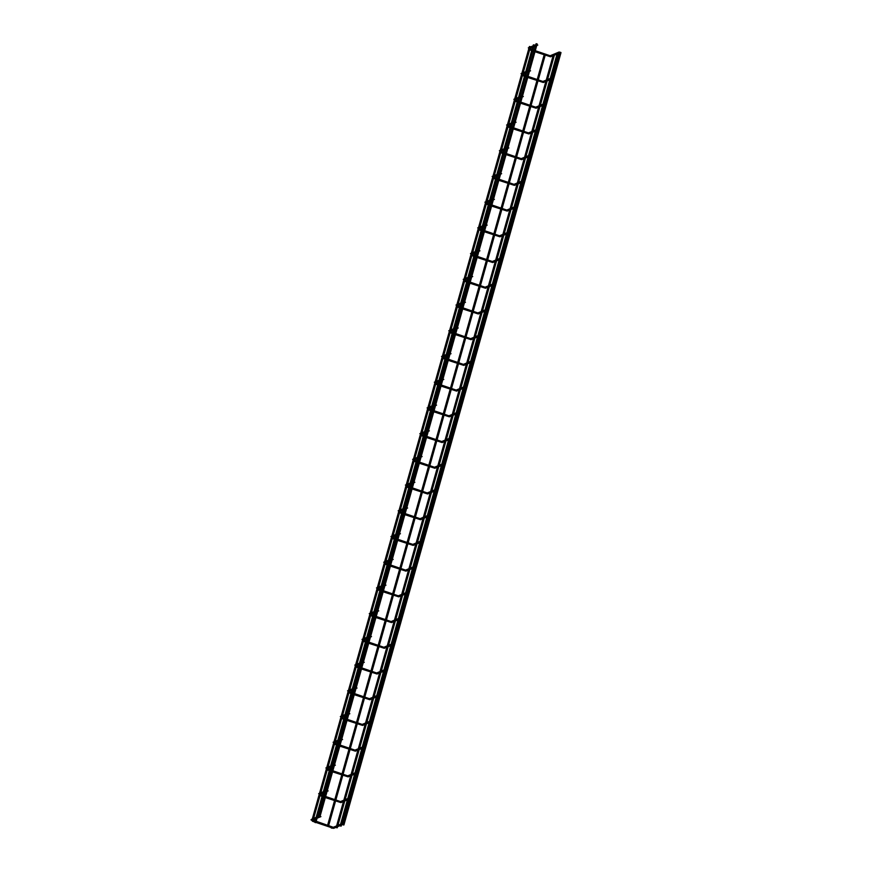<?xml version="1.0" encoding="UTF-8"?>
<svg xmlns="http://www.w3.org/2000/svg" width="872" height="872" viewBox="0 0 872 872"><rect width="100%" height="100%" fill="white"/><g stroke="black" fill="none" stroke-linecap="round" stroke-linejoin="round"><path stroke-width="1.31" d="M314.89 822.394L315.642 822.656L314.89 822.394M529.446 46.554L530.372 46.663M529.457 46.478L530.459 46.837M313.222 819.211L312.459 818.928M533.381 44.897L534.307 45.006M317.157 817.565L316.285 817.151L533.37 44.854L534.394 45.181M554.33 55.383L547.551 79.548M337.213 827.746L336.298 827.539M336.309 827.561L337.061 827.833L336.309 827.561M536.106 43.753L537.032 43.873M319.882 816.421L319.01 816.018L536.095 43.709L537.119 44.047M341.007 826.176L340.254 825.915M560.118 52.222L560.881 52.483M560.129 52.211L560.969 52.658M343.732 825.032L342.979 824.77M529.239 49.671L528.77 48.865M534.983 51.742L550.57 56.789L550.145 55.764L559.214 51.971M522.012 75.395L521.532 74.589M527.745 77.466L543.343 82.502L542.918 81.488L551.987 77.684M514.785 101.108L514.306 100.302M520.519 103.179L536.117 108.215L535.691 107.201L544.76 103.397M507.548 126.832L507.079 126.015M513.292 128.903L528.879 133.939L528.454 132.925L537.534 129.121M500.321 152.546L499.852 151.739M506.065 154.617L521.652 159.652L521.227 158.639L530.307 154.835M493.094 178.259L492.626 177.452M498.839 180.34L514.426 185.376L514 184.352L523.069 180.559M485.868 203.983L485.388 203.176M491.601 206.054L507.199 211.089L506.774 210.076L515.843 206.272M478.641 229.696L478.161 228.889M484.374 231.767L499.972 236.803L499.547 235.789L508.616 231.996M471.403 255.42L470.935 254.613M477.148 257.491L492.735 262.526L492.309 261.513L501.389 257.709M464.177 281.133L463.708 280.326M469.921 283.204L485.508 288.24L485.083 287.226L494.162 283.422M456.95 306.846L456.481 306.039M462.694 308.928L478.281 313.964L477.856 312.95L486.925 309.146M449.723 332.57L449.243 331.763M455.457 334.641L471.054 339.677L470.629 338.663L479.698 334.859M442.496 358.283L442.017 357.476M448.23 360.354L463.828 365.401L463.403 364.376L472.471 360.583M435.259 384.007L434.79 383.2M441.003 386.078L456.59 391.114L456.165 390.1L465.245 386.296M428.032 409.72L427.563 408.913M433.776 411.791L449.363 416.827L448.938 415.813L458.018 412.009M420.805 435.444L420.337 434.627M426.55 437.515L442.137 442.551L441.712 441.537L450.78 437.733M413.579 461.157L413.099 460.351M419.312 463.228L434.91 468.264L434.485 467.25L443.554 463.446M406.352 486.87L405.872 486.064M412.085 488.952L427.683 493.988L427.247 492.963L436.327 489.17M399.114 512.594L398.646 511.788M404.859 514.665L420.446 519.701L420.021 518.687L429.1 514.883M391.888 538.307L391.419 537.501M397.632 540.378L413.219 545.414L412.794 544.401L421.874 540.607M384.661 564.031L384.192 563.225M390.405 566.102L405.992 571.138L405.567 570.125L414.636 566.32M377.434 589.745L376.955 588.938M383.168 591.816L398.766 596.851L398.341 595.838L407.409 592.034M370.208 615.458L369.728 614.651M375.941 617.539L391.539 622.575L391.103 621.562L400.183 617.758M362.97 641.182L362.501 640.375M368.714 643.253L384.301 648.288L383.876 647.275L392.956 643.471M355.743 666.895L355.275 666.088M361.488 668.966L377.075 674.012L376.65 672.988L385.729 669.195M348.517 692.619L348.048 691.812M354.25 694.69L369.848 699.726L369.423 698.712L378.492 694.908M341.29 718.332L340.81 717.525M347.023 720.403L362.621 725.439L362.196 724.425L371.265 720.621M334.063 744.056L333.584 743.238M339.797 746.127L355.395 751.163L354.959 750.149L364.038 746.345M326.826 769.769L326.357 768.962M332.57 771.84L348.157 776.876L347.732 775.862L356.812 772.058M319.599 795.482L319.13 794.675M325.343 797.564L340.93 802.6L340.505 801.575L349.585 797.782M312.372 820.759L310.999 819.854L311.413 819.408L311.849 820.421L320.918 816.617M331.251 827.583L312.372 821.206L312.47 820.498M342.827 824.487L333.704 828.313L331.251 828.019L331.338 827.321M333.704 828.313L333.278 827.299L342.347 823.495M315.119 821.021L315.751 818.786M316.133 817.435L322.051 796.365M322.346 795.308L322.978 793.062M323.359 791.711L329.278 770.652M329.572 769.595L330.205 767.349M330.586 765.998L336.505 744.939M336.799 743.871L337.431 741.636M337.813 740.274L343.732 719.215M344.037 718.157L344.658 715.912M345.04 714.56L350.958 693.502M351.263 692.433L351.896 690.199M352.277 688.847L358.196 667.778M358.49 666.72L359.122 664.475M359.504 663.123L365.423 642.064M365.717 640.996L366.349 638.762M366.731 637.41L372.649 616.351M372.944 615.283L373.576 613.038M373.957 611.686L379.876 590.627M380.181 589.57L380.802 587.325M381.184 585.973L387.103 564.914M387.408 563.846L388.04 561.612M388.422 560.26L394.34 539.19M394.635 538.133L395.267 535.888M395.648 534.536L401.567 513.477M401.861 512.409L402.493 510.175M402.875 508.823L408.794 487.753M409.088 486.696L409.72 484.451M410.102 483.099L416.02 462.04M416.326 460.983L416.947 458.737M417.328 457.386L423.247 436.327M423.552 435.259L424.184 433.024M424.566 431.662L430.485 410.603M430.779 409.546L431.411 407.3M431.793 405.949L437.711 384.89M438.006 383.822L438.638 381.587M439.019 380.236L444.938 359.166M445.232 358.109L445.865 355.863M446.246 354.512L452.165 333.453M452.47 332.385L453.091 330.15M453.473 328.798L459.391 307.74M459.697 306.672L460.329 304.426M460.71 303.075L466.629 282.016M466.923 280.958L467.555 278.713M467.937 277.361L473.856 256.303M474.15 255.234L474.782 253M475.164 251.648L481.082 230.579M481.377 229.521L482.009 227.276M482.39 225.924L488.309 204.865M488.614 203.797L489.236 201.563M489.617 200.211L495.536 179.142M495.841 178.084L496.473 175.839M496.855 174.487L502.773 153.428M503.068 152.371L503.7 150.126M504.081 148.774L510 127.715M510.294 126.647L510.927 124.413M511.308 123.05L517.227 101.991M517.521 100.934L518.153 98.689M518.535 97.337L524.453 76.278M524.759 75.21L525.38 72.976M525.762 71.624L531.68 50.554M316.155 821.402L317.048 818.241M327.534 825.512L334.467 800.856M334.761 799.788L341.693 775.132M341.998 774.074L348.92 749.419M349.225 748.361L356.158 723.706M356.452 722.637L363.384 697.982M363.678 696.924L370.611 672.268M370.905 671.2L377.838 646.544M378.143 645.487L385.064 620.831M385.37 619.774L392.302 595.118M392.596 594.05L399.529 569.394M399.823 568.337L406.755 543.681M407.05 542.613L413.982 517.957M414.287 516.9L421.209 492.244M421.514 491.176L428.446 466.52M428.741 465.463L435.673 440.807M435.967 439.75L442.9 415.094M443.194 414.026L450.126 389.37M450.432 388.313L457.353 363.657M457.658 362.589L464.591 337.933M464.885 336.875L471.817 312.22M472.112 311.162L479.044 286.507M479.338 285.438L486.271 260.783M486.576 259.725L493.498 235.069M493.803 234.001L500.735 209.345M501.029 208.288L507.962 183.632M508.256 182.564L515.188 157.919M515.483 156.851L522.415 132.195M522.72 131.138L529.653 106.482M529.947 105.414L536.88 80.758M537.174 79.701L544.106 55.045M328.57 825.882L335.502 801.226M335.807 800.169L342.729 775.513M343.034 774.445L349.966 749.789M350.261 748.732L357.193 724.076M357.487 723.019L364.42 698.363M364.714 697.295L371.646 672.639M371.952 671.582L378.873 646.926M379.178 645.858L386.111 621.202M386.405 620.145L393.337 595.489M393.632 594.421L400.564 569.776M400.869 568.708L407.791 544.052M408.096 542.994L415.028 518.339M415.323 517.27L422.255 492.615M422.549 491.557L429.482 466.902M429.776 465.833L436.709 441.178M437.014 440.12L443.935 415.464M444.24 414.407L451.173 389.751M451.467 388.683L458.4 364.027M458.694 362.97L465.626 338.314M465.921 337.246L472.853 312.59M473.158 311.533L480.08 286.877M480.385 285.809L487.317 261.164M487.612 260.096L494.544 235.44M494.838 234.383L501.771 209.727M502.065 208.659L508.997 184.003M509.303 182.946L516.224 158.29M516.529 157.222L523.462 132.566M523.756 131.509L530.688 106.853M530.983 105.795L537.915 81.14M538.209 80.071L545.142 55.416M313.408 819.102L530.492 46.805M312.35 818.808L529.424 46.51M534.329 44.963L317.343 817.456M313.571 818.503L316.296 817.195M336.614 825.893L343.47 801.532M343.851 800.18L350.697 775.818M351.078 774.467L357.923 750.094M358.305 748.743L365.15 724.381M365.532 723.03L372.388 698.657M372.758 697.306L379.614 672.944M379.996 671.593L386.841 647.231M387.223 645.88L394.068 621.507M394.449 620.156L401.294 595.794M401.676 594.442L408.532 570.07M408.903 568.718L415.759 544.357M416.14 543.005L422.985 518.644M423.367 517.281L430.212 492.92M430.594 491.568L437.439 467.207M437.82 465.855L444.676 441.483M445.047 440.131L451.903 415.77M452.285 414.418L459.13 390.046M459.511 388.694L466.357 364.333M466.738 362.981L473.583 338.619M473.965 337.268L480.821 312.895M481.191 311.544L488.048 287.182M488.429 285.831L495.274 261.458M495.656 260.107L502.501 235.745M502.882 234.394L509.728 210.032M510.109 208.67L516.965 184.308M517.336 182.957L524.192 158.595M524.573 157.243L531.419 132.871M531.8 131.519L538.645 107.158M539.027 105.806L545.872 81.434M546.254 80.082L553.11 55.721M337.246 827.713L337.529 826.711M337.911 825.359L344.767 800.987M345.149 799.635L351.994 775.273M352.375 773.922L359.22 749.549M359.602 748.198L366.447 723.836M366.829 722.485L373.674 698.123M374.055 696.772L380.911 672.399M381.293 671.048L388.138 646.686M388.52 645.335L395.365 620.962M395.746 619.611L402.592 595.249M402.973 593.897L409.818 569.536M410.2 568.173L417.056 543.812M417.437 542.46L424.283 518.099M424.664 516.747L431.509 492.375M431.891 491.023L438.736 466.662M439.117 465.31L445.963 440.938M446.344 439.586L453.2 415.225M453.582 413.873L460.427 389.512M460.808 388.16L467.654 363.788M468.035 362.436L474.88 338.074M475.262 336.723L482.107 312.35M482.488 310.999L489.345 286.637M489.726 285.286L496.571 260.924M496.953 259.562L503.798 235.2M504.18 233.849L511.025 209.487M511.406 208.136L518.262 183.763M518.633 182.412L525.489 158.05M525.87 156.698L532.716 132.326M533.097 130.974L539.942 106.613M540.324 105.261L547.169 80.9M320.068 816.312L537.152 44.014M317.517 816.846L319.021 816.05M340.56 824.247L347.405 799.886M347.786 798.523L354.642 774.162M355.013 772.81L361.869 748.449M362.251 747.097L369.096 722.725M369.477 721.373L376.323 697.011M376.704 695.66L383.549 671.298M383.931 669.936L390.787 645.574M391.157 644.223L398.014 619.861M398.395 618.51L405.24 594.137M405.622 592.786L412.467 568.424M412.848 567.072L419.694 542.7M420.075 541.349L426.931 516.987M427.302 515.635L434.158 491.274M434.539 489.922L441.385 465.55M441.766 464.198L448.611 439.837M448.993 438.485L455.838 414.113M456.22 412.761L463.076 388.4M463.446 387.048L470.302 362.687M470.684 361.324L477.529 336.963M477.911 335.611L484.756 311.25M485.137 309.898L491.982 285.526M492.364 284.174L499.22 259.812M499.591 258.461L506.447 234.088M506.828 232.737L513.673 208.375M514.055 207.024L520.9 182.662M521.282 181.311L528.127 156.938M528.508 155.587L535.364 131.225M535.735 129.874L542.591 105.501M542.973 104.15L549.818 79.788M550.199 78.436L557.045 54.075M341.192 826.067L341.475 825.054M341.857 823.702L348.702 799.341M349.083 797.989L355.929 773.617M356.31 772.265L363.166 747.904M363.548 746.552L370.393 722.19M370.774 720.828L377.62 696.466M378.001 695.115L384.846 670.753M385.228 669.402L392.073 645.029M392.455 643.678L399.311 619.316M399.692 617.965L406.537 593.592M406.919 592.241L413.764 567.879M414.146 566.528L420.991 542.166M421.372 540.814L428.217 516.442M428.599 515.09L435.455 490.729M435.837 489.377L442.682 465.005M443.063 463.653L449.908 439.292M450.29 437.94L457.135 413.579M457.517 412.216L464.373 387.855M464.743 386.503L471.599 362.142M471.981 360.79L478.826 336.418M479.208 335.066L486.053 310.705M486.434 309.353L493.28 284.981M493.661 283.629L500.517 259.267M500.888 257.916L507.744 233.554M508.125 232.203L514.971 207.83M515.352 206.479L522.197 182.117M522.579 180.766L529.424 156.393M529.805 155.042L536.662 130.68M537.032 129.329L543.888 104.967M544.27 103.605L551.115 79.243M551.496 77.891L558.276 53.759M343.088 823.789L350.13 798.73M350.315 798.065L357.357 773.017M357.553 772.352L364.594 747.293M364.779 746.639L371.821 721.58M372.006 720.915L379.048 695.856M379.233 695.202L386.274 670.143M386.46 669.478L393.501 644.43M393.697 643.765L400.738 618.706M400.924 618.052L407.965 592.993M408.151 592.328L415.192 567.269M415.377 566.615L422.419 541.556M422.604 540.891L429.656 515.843M429.842 515.178L436.883 490.118M437.068 489.454L444.11 464.405M444.295 463.74L451.336 438.681M451.522 438.027L458.563 412.968M458.748 412.303L465.801 387.244M465.986 386.59L473.027 361.531M473.213 360.866L480.254 335.818M480.439 335.153L487.481 310.094M487.666 309.44L494.707 284.381M494.893 283.716L501.945 258.657M502.13 258.003L509.172 232.944M509.357 232.279L516.398 207.231M516.584 206.566L523.625 181.507M523.81 180.842L530.852 155.794M531.037 155.129L538.089 130.07M538.275 129.416L545.316 104.357M545.501 103.692L552.543 78.644M552.728 77.979L559.769 52.919M343.917 824.923L561.001 52.625M528.29 47.873L529.14 47.513M530.438 46.968L533.086 45.867M534.383 45.322L535.811 44.723M530.067 48.32L532.705 47.219M534.002 46.674L535.43 46.074M536.727 45.529L537.784 45.093M533.937 51.372L532.803 50.958M531.757 50.587L529.642 49.824M559.693 52.963L550.57 56.789M535.277 50.685L550.156 55.764M534.242 50.314L533.097 49.9M532.062 49.519L529.936 48.756M521.053 73.597L521.914 73.237M523.211 72.692L525.86 71.58M527.157 71.035L528.585 70.436M522.829 74.044L525.478 72.932M526.775 72.387L528.203 71.798M529.5 71.253L530.558 70.806M526.71 77.085L525.565 76.681M524.53 76.3L522.415 75.537M552.467 78.676L543.343 82.502M528.051 76.398L542.929 81.478M527.015 76.028L525.87 75.613M524.835 75.243L522.71 74.48M513.826 99.31L514.687 98.95M515.984 98.405L518.633 97.293M519.93 96.759L521.347 96.16M515.603 99.757L518.251 98.656M519.548 98.111L520.976 97.511M522.263 96.966L523.331 96.52M519.483 102.809L518.339 102.395M517.303 102.024L515.188 101.25M545.229 104.4L536.117 108.215M520.824 102.122L535.702 107.201M519.777 101.741L518.644 101.337M517.597 100.956L515.483 100.193M506.599 125.023L507.46 124.663M508.758 124.129L511.395 123.017M512.692 122.472L514.12 121.873M508.376 125.481L511.025 124.369M512.322 123.824L513.739 123.225M515.036 122.69L516.093 122.244M512.256 128.522L511.112 128.108M510.076 127.737L507.951 126.974M538.002 130.113L528.879 133.939M513.586 127.835L528.476 132.915M512.551 127.465L511.406 127.05M510.371 126.68L508.256 125.906M499.373 150.747L500.234 150.387M501.531 149.842L504.169 148.731M505.466 148.185L506.894 147.597M501.149 151.194L503.787 150.082M505.084 149.548L506.512 148.949M507.809 148.404L508.867 147.957M505.03 154.246L503.885 153.832M502.85 153.461L500.724 152.687M530.776 155.837L521.652 159.652M506.36 153.559L521.238 158.639M505.324 153.178L504.18 152.764M503.144 152.393L501.029 151.63M492.146 176.46L492.996 176.1M494.293 175.555L496.942 174.455M498.239 173.91L499.667 173.31M493.923 176.907L496.56 175.806M497.858 175.261L499.285 174.662M500.583 174.117L501.64 173.681M497.792 179.959L496.659 179.545M495.612 179.174L493.498 178.411M523.549 181.55L514.426 185.376M499.133 179.272L514.011 184.352M498.097 178.902L496.953 178.488M495.917 178.106L493.792 177.343M484.908 202.184L485.769 201.824M487.067 201.279L489.715 200.168M491.012 199.623L492.44 199.023M486.685 202.631L489.334 201.519M490.631 200.974L492.059 200.386M493.356 199.841L494.413 199.394M490.565 205.683L489.421 205.269M488.385 204.887L486.271 204.124M516.322 207.264L507.199 211.089M491.906 204.985L506.785 210.065M490.86 204.615L489.726 204.201M488.691 203.83L486.565 203.067M477.682 227.897L478.543 227.538M479.84 226.993L482.488 225.892M483.786 225.347L485.203 224.747M479.458 228.344L482.107 227.243M483.404 226.698L484.821 226.099M486.118 225.554L487.186 225.107M483.339 231.396L482.194 230.982M481.159 230.611L479.044 229.848M509.085 232.988L499.972 236.803M484.679 230.709L499.558 235.789M483.633 230.328L482.499 229.925M481.453 229.543L479.338 228.78M470.455 253.621L471.316 253.251M472.613 252.717L475.251 251.605M476.548 251.06L477.976 250.46M472.232 254.068L474.88 252.956M476.177 252.411L477.594 251.812M478.892 251.278L479.949 250.831M476.112 257.109L474.968 256.706M473.932 256.324L471.807 255.561M501.858 258.701L492.735 262.526M477.442 256.423L492.331 261.502M476.406 256.052L475.262 255.638M474.226 255.267L472.112 254.493M463.228 279.334L464.089 278.975M465.386 278.43L468.024 277.318M469.321 276.784L470.749 276.184M465.005 279.781L467.643 278.669M468.94 278.135L470.368 277.536M471.665 276.991L472.722 276.544M468.874 282.833L467.741 282.419M466.705 282.048L464.58 281.275M494.631 284.425L485.508 288.24M470.215 282.147L485.094 287.226M469.18 281.765L468.035 281.351M467 280.98L464.885 280.217M456.002 305.047L456.852 304.688M458.149 304.143L460.798 303.042M462.095 302.497L463.523 301.897M457.767 305.505L460.416 304.393M461.713 303.848L463.141 303.249M464.438 302.704L465.495 302.268M461.648 308.546L460.514 308.132M459.468 307.762L457.353 306.998M487.404 310.138L478.281 313.964M462.988 307.86L477.867 312.939M461.953 307.489L460.808 307.075M459.773 306.704L457.647 305.93M448.764 330.771L449.625 330.412M450.922 329.867L453.571 328.755M454.868 328.21L456.296 327.621M450.541 331.218L453.189 330.107M454.486 329.562L455.914 328.973M457.211 328.428L458.269 327.981M454.421 334.27L453.277 333.856M452.241 333.475L450.126 332.712M480.178 335.851L471.054 339.677M455.762 333.584L470.64 338.663M454.715 333.202L453.582 332.788M452.546 332.417L450.421 331.654M441.537 356.485L442.398 356.125M443.695 355.58L446.344 354.479M447.641 353.934L449.058 353.334M443.314 356.931L445.963 355.831M447.26 355.286L448.677 354.686M449.974 354.141L451.042 353.705M447.194 359.983L446.05 359.569M445.014 359.199L442.9 358.436M472.94 361.575L463.828 365.401M448.535 359.297L463.413 364.376M447.489 358.926L446.355 358.512M445.309 358.13L443.194 357.367M434.311 382.209L435.172 381.849M436.469 381.304L439.107 380.192M440.404 379.647L441.832 379.048M436.087 382.655L438.736 381.544M440.033 380.999L441.45 380.41M442.747 379.865L443.804 379.418M439.968 385.697L438.823 385.293M437.788 384.912L435.662 384.149M465.713 387.288L456.59 391.114M441.297 385.01L456.187 390.089M440.262 384.639L439.117 384.225M438.082 383.854L435.967 383.091M427.084 407.922L427.945 407.562M429.242 407.017L431.88 405.905M433.177 405.371L434.605 404.772M428.861 408.368L431.498 407.268M432.795 406.723L434.223 406.123M435.52 405.578L436.578 405.131M432.73 411.421L431.596 411.006M430.561 410.636L428.435 409.862M458.487 413.012L449.363 416.827M434.071 410.734L448.949 415.813M433.035 410.352L431.891 409.949M430.855 409.568L428.741 408.805M419.857 433.635L420.707 433.275M422.004 432.741L424.653 431.629M425.95 431.084L427.378 430.485M421.623 434.093L424.272 432.981M425.569 432.436L426.997 431.836M428.294 431.302L429.351 430.855M425.503 437.134L424.37 436.719M423.323 436.349L421.209 435.586M451.26 438.725L442.137 442.551M426.844 436.447L441.723 441.526M425.808 436.076L424.664 435.662M423.629 435.292L421.503 434.518M412.62 459.359L413.481 458.999M414.778 458.454L417.426 457.342M418.724 456.797L420.151 456.209M414.396 459.806L417.045 458.694M418.342 458.16L419.77 457.56M421.067 457.015L422.124 456.568M418.277 462.858L417.132 462.443M416.097 462.062L413.982 461.299M444.033 464.449L434.91 468.264M419.617 462.171L434.496 467.25M418.571 461.789L417.437 461.375M416.402 461.005L414.276 460.242M405.393 485.072L406.254 484.712M407.551 484.167L410.2 483.066M411.497 482.521L412.914 481.922M407.17 485.519L409.818 484.418M411.115 483.873L412.532 483.273M413.829 482.728L414.898 482.292M411.05 488.571L409.905 488.157M408.87 487.786L406.755 487.023M436.796 490.162L427.683 493.988M412.391 487.884L427.269 492.963M411.344 487.513L410.211 487.099M409.164 486.718L407.05 485.955M398.166 510.796L399.027 510.436M400.324 509.891L402.962 508.779M404.259 508.234L405.687 507.635M399.943 511.243L402.592 510.131M403.878 509.586L405.306 508.997M406.603 508.452L407.66 508.005M403.823 514.295L402.679 513.88M401.643 513.499L399.518 512.736M429.569 515.875L420.446 519.701M405.153 513.597L420.042 518.677M404.118 513.227L402.973 512.812M401.938 512.442L399.823 511.679M390.939 536.509L391.8 536.149M393.098 535.604L395.735 534.503M397.033 533.958L398.46 533.359M392.716 536.956L395.354 535.855M396.651 535.31L398.079 534.71M399.376 534.165L400.433 533.719M396.586 540.008L395.452 539.594M394.406 539.223L392.291 538.46M422.342 541.599L413.219 545.414M397.926 539.321L412.805 544.401M396.891 538.94L395.746 538.536M394.711 538.155L392.596 537.392M383.713 562.233L384.563 561.862M385.86 561.328L388.509 560.216M389.806 559.671L391.234 559.072M385.478 562.68L388.127 561.568M389.424 561.023L390.852 560.423M392.149 559.889L393.207 559.442M389.359 565.721L388.225 565.318M387.179 564.936L385.064 564.173M415.116 567.312L405.992 571.138M390.7 565.034L405.578 570.114M389.664 564.664L388.52 564.249M387.484 563.879L385.359 563.105M376.475 587.946L377.336 587.586M378.633 587.041L381.282 585.929M382.579 585.395L384.007 584.796M378.252 588.393L380.901 587.281M382.198 586.747L383.625 586.148M384.923 585.603L385.98 585.156M382.132 591.445L380.988 591.031M379.952 590.66L377.838 589.886M407.889 593.036L398.766 596.851M383.473 590.758L398.351 595.838M382.427 590.377L381.293 589.963M380.247 589.592L378.132 588.829M369.248 613.659L370.11 613.299M371.407 612.754L374.055 611.654M375.352 611.109L376.769 610.509M371.025 614.117L373.674 613.005M374.971 612.46L376.388 611.861M377.685 611.316L378.753 610.88M374.906 617.158L373.761 616.744M372.726 616.373L370.611 615.61M400.651 618.749L391.539 622.575M376.246 616.471L391.125 621.551M375.2 616.101L374.066 615.687M373.02 615.316L370.905 614.542M362.022 639.383L362.883 639.023M364.18 638.478L366.818 637.367M368.115 636.822L369.543 636.233M363.798 639.83L366.447 638.718M367.733 638.173L369.161 637.585M370.458 637.04L371.516 636.593M367.679 642.882L366.534 642.468M365.499 642.086L363.373 641.323M393.425 644.463L384.301 648.288M369.009 642.195L383.898 647.275M367.973 641.814L366.829 641.4M365.793 641.029L363.678 640.266M354.795 665.096L355.656 664.737M356.953 664.192L359.591 663.091M360.888 662.546L362.316 661.946M356.572 665.543L359.21 664.442M360.507 663.897L361.935 663.298M363.232 662.753L364.289 662.317M360.441 668.595L359.308 668.181M358.261 667.81L356.147 667.047M386.198 670.187L377.075 674.012M361.782 667.908L376.66 672.988M360.746 667.538L359.602 667.124M358.566 666.742L356.441 665.979M347.568 690.82L348.418 690.461M349.716 689.916L352.364 688.804M353.661 688.259L355.089 687.659M349.334 691.267L351.983 690.155M353.28 689.61L354.708 689.022M356.005 688.477L357.062 688.03M353.215 694.308L352.081 693.905M351.035 693.523L348.92 692.76M378.971 695.9L369.848 699.726M354.555 693.622L369.434 698.701M353.52 693.251L352.375 692.837M351.34 692.466L349.214 691.703M340.331 716.533L341.192 716.174M342.489 715.629L345.138 714.517M346.435 713.983L347.863 713.383M342.107 716.98L344.756 715.879M346.053 715.334L347.481 714.735M348.778 714.19L349.836 713.743M345.988 720.032L344.843 719.618M343.808 719.247L341.693 718.474M371.745 721.624L362.621 725.439M347.329 719.346L362.207 724.425M346.282 718.964L345.149 718.561M344.102 718.179L341.988 717.416M333.104 742.246L333.965 741.887M335.262 741.353L337.911 740.241M339.208 739.696L340.625 739.096M334.881 742.704L337.529 741.592M338.827 741.047L340.243 740.448M341.541 739.914L342.609 739.467M338.761 745.745L337.617 745.331M336.581 744.961L334.456 744.198M364.507 747.337L355.395 751.163M340.091 745.059L354.98 750.138M339.055 744.688L337.922 744.274M336.875 743.903L334.761 743.129M325.877 767.97L326.738 767.611M328.036 767.066L330.673 765.954M331.97 765.409L333.398 764.82M327.654 768.417L330.303 767.306M331.589 766.771L333.017 766.172M334.314 765.627L335.371 765.18M331.534 771.469L330.39 771.055M329.354 770.674L327.229 769.911M357.28 773.061L348.157 776.876M332.864 770.783L347.754 775.862M331.829 770.401L330.684 769.987M329.649 769.616L327.534 768.853M318.651 793.683L319.512 793.324M320.809 792.779L323.447 791.678M324.744 791.133L326.172 790.533M320.427 794.13L323.065 793.029M324.362 792.485L325.79 791.885M327.087 791.34L328.145 790.904M324.297 797.182L323.163 796.768M322.117 796.398L320.002 795.635M350.053 798.774L340.93 802.6M325.638 796.496L340.516 801.575M324.602 796.125L323.458 795.711M322.422 795.329L320.297 794.566M311.413 819.408L312.438 818.982M312.002 819.8L333.289 827.288"/></g></svg>

